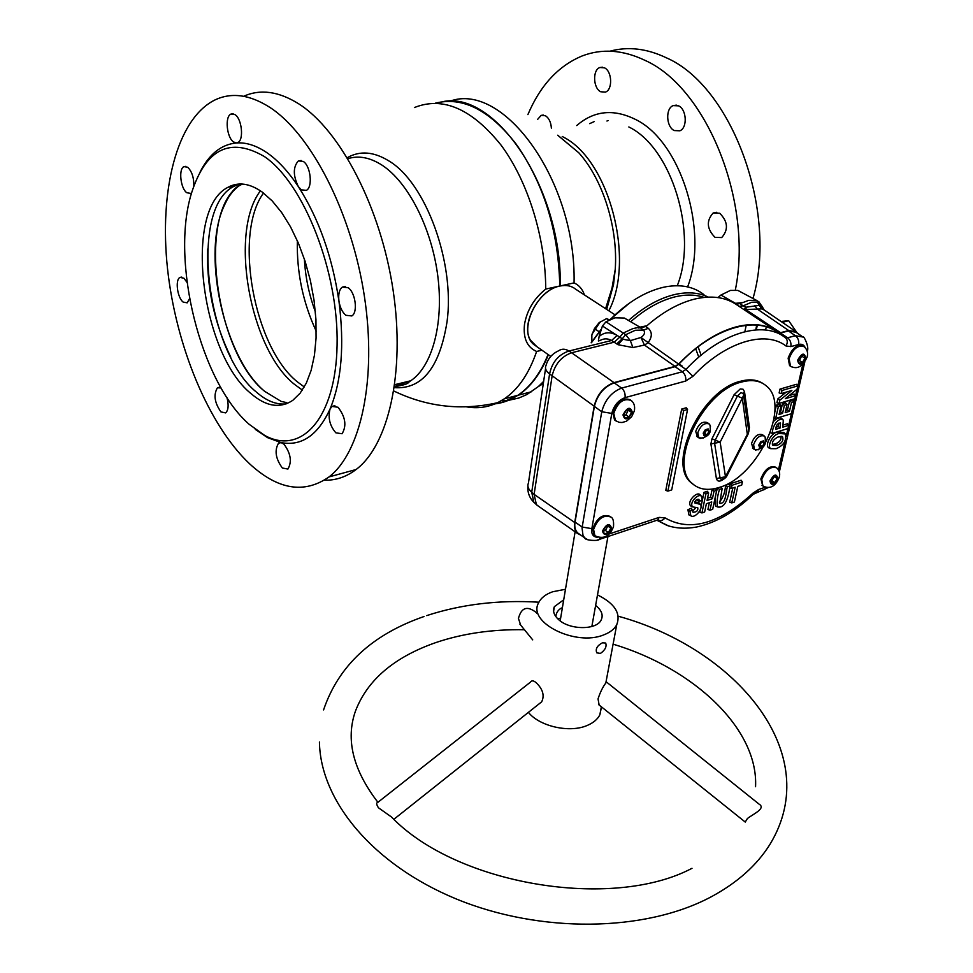 <?xml version="1.0" encoding="UTF-8"?>
<svg xmlns="http://www.w3.org/2000/svg" width="973" height="973" viewBox="0 0 973 973"><rect width="100%" height="100%" fill="white"/><g stroke="black" fill="none" stroke-linecap="round" stroke-linejoin="round"><path stroke-width="1.46" d="M584.408 294.892C582.499 289.151 579.044 285.162 574.058 282.9C576.43 181.72 503.856 81.367 450.037 101.168M557.736 135.211L578.85 152.834C603.005 179.677 618.147 227.986 615.24 269.387L613.525 284.554L606.69 309.414M608.113 120.555L606.945 121.029M442.399 101.751C495.452 89.796 562.114 188.786 560.229 285.916L574.058 282.9M501.448 400.633L507.614 400.402M508.794 400.28L518.877 398.006L526.952 394.515L538.385 386.524L543.639 381.38M548.395 354.744C540.781 373.364 530.735 386.84 518.281 395.196L502.068 402.518M560.229 285.916L559.791 286.013C558.648 232.012 544.394 185.113 517.016 145.305C544.077 184.602 558.332 230.978 559.779 284.444L559.743 284.554C558.234 230.297 543.664 183.423 516.031 143.955C489.419 109.9 462.479 96.315 435.223 103.211M492.922 403.734C501.448 403.126 509.536 400.377 517.186 395.476C509.536 400.377 501.448 403.126 492.922 403.734M614.948 314.79L575.651 289.2C571.467 285.807 566.237 284.761 559.974 286.038C536.038 289.942 517.527 332.207 533.982 344.637L536.914 346.692L530.48 340.222C520.3 324.301 538.823 289.808 559.743 286.086M414.413 107.541C442.873 96.193 471.747 108.708 501.046 145.099C527.901 181.173 545.537 237.789 545.744 289.066C534.043 298.48 526.965 310.265 524.496 324.423C523.06 338.263 527.098 347.276 536.634 351.472C528.996 373.632 518.22 389.407 504.318 398.833L497.617 402.688C487.716 407.383 477.354 408.769 466.541 406.848M394.345 387.655C422.136 389.577 439.711 367.563 447.069 321.589C455.072 262.868 425.809 182.851 389.018 161.019C373.839 151.593 359.913 150.487 347.252 157.687M490.672 404.184C500.244 403.892 509.293 400.937 517.818 395.318C530.346 386.913 540.429 373.304 548.067 354.513M541.9 350.195L536.634 351.472M545.744 289.066L559.743 286.013M304.294 386.962L297.543 381.975C254.233 347.993 233.082 234.359 263.525 193.031M302.372 390.088L294.491 384.371C250.061 349.392 228.667 232.146 260.448 190.817M239.905 185.235C196.51 211.299 214.96 351.788 264.668 391.341C225.347 359.001 202.007 258.538 222.805 208.867C227.074 197.993 232.778 190.112 239.905 185.235M297.349 240.745C296.656 272.428 302.956 302.579 316.225 331.185M304.379 259.049C305.4 277.22 309.061 294.819 315.386 311.822M262.309 192.131C249.793 183.313 238.385 181.683 228.096 187.23C183.119 209.159 200.815 353.321 250.949 393.554C265.982 406.544 279.92 408.818 292.776 400.353L300.11 393.214L306.313 383.131L311.153 370.336L314.449 355.169L316.067 338.069L315.945 319.545L314.036 300.183L310.399 280.589L305.157 261.433L298.468 243.335L290.55 226.879L281.696 212.588L272.172 200.9L262.309 192.131M239.65 184.019L233.97 186.329C188.811 208.246 206.337 352.141 256.58 392.241C266.626 400.998 276.49 404.89 286.171 403.892M249.21 424.35L264.717 435.43C301.156 455.607 335.794 418.585 337.084 345.318C338.823 272.318 303.953 183.228 264.328 156.519C229.969 136.597 205.68 148.857 191.45 193.274C170.348 261.688 200.754 382.353 249.21 424.35M255.327 429.421L267.563 437.643L281.148 442.618C301.63 446.437 317.928 435.235 330.054 409.025C341.596 381.221 344.564 345.22 338.932 300.998C332.255 256.507 318.73 218.378 298.346 186.609C288.47 171.747 278.144 160.545 267.368 153.004C256.617 145.609 246.315 142.253 236.475 142.934L237.801 142.557C244.077 140.063 241.924 118.694 234.955 114.583L230.942 114.072C224.629 116.553 226.733 137.765 233.666 142.022L236.475 142.934C221.358 144.43 209.28 154.026 200.231 171.734M298.346 186.609L301.314 189.832L306.337 190.367C312.965 187.327 310.703 165.872 303.248 161.421L298.37 160.91C293.007 166.955 292.995 175.517 298.346 186.609M193.834 185.952C193.943 177.585 191.888 171.345 187.667 167.234L183.933 166.626C178.363 168.876 180.552 188.507 186.804 192.739L190.659 193.372M187.047 282.438L183.921 278.193L179.944 277.427C174.982 279.738 177.305 297.604 183.119 302.056L187.193 302.846L189.565 298.638M221.041 387.947L217.441 387.765C213.367 394.722 214.534 402.761 220.944 411.92L225.651 412.893C228.412 410.217 228.862 405.145 227.001 397.689M281.148 442.618L278.546 443.177C274.325 450.414 275.602 458.697 282.365 468.025L287.911 469.059C292.095 461.761 290.781 453.467 283.982 444.187L281.148 442.618M330.054 409.025C327.828 417.843 329.774 425.773 335.88 432.839L342.082 433.739C346.814 425.748 345.476 416.931 338.045 407.261L331.988 406.398L330.054 409.025M338.932 300.998C339.991 307.504 342.301 312.26 345.841 315.288L351.837 315.945C358.064 312.442 355.51 292.63 348.176 287.728L342.326 287.084C339.297 289.528 338.166 294.162 338.932 300.998M324.374 480.2C335.709 480.516 346.279 476.965 356.094 469.521C388.373 445.257 405.449 372.635 393.128 290.392C380.942 208.186 340.574 130.394 298.76 103.856C278.716 91.328 260.363 88.798 243.664 96.278M249.575 463.78C277.792 489.808 304.269 494.187 329.032 476.916C360.715 452.652 377.098 379.446 364.389 296.279C351.8 213.184 311.409 134.408 269.983 107.468C249.672 94.478 231.197 92.046 214.559 100.146C176.466 119.411 159.146 191.28 167.502 268.536C175.918 345.974 208.502 425.067 249.575 463.78M537.534 119.484L541.146 115.386L545.452 115.751C548.979 118.098 550.949 122.221 551.375 128.108M600.755 91.778C593.116 88.336 592.399 69.898 599.867 67.514L604.44 67.818C612.114 71.138 612.868 89.662 605.474 92.082L600.755 91.778M674.24 130.552C666.177 126.891 665.325 108.49 673.146 105.607L678.607 105.85C686.707 109.39 687.619 127.864 679.884 130.796L674.24 130.552M714.997 237.339C706.787 228.923 706.179 220.81 713.16 213.002L719.704 213.233C727.938 221.564 728.607 229.677 721.711 237.57L714.997 237.339M527.889 114.607C540.246 85.442 558.32 65.896 582.109 55.972C601.971 48.346 622.939 49.818 645.038 60.375C706.97 87.862 753.187 202.968 735.345 289.966M609.949 51.192C627.999 46.303 646.753 48.48 666.189 57.723C732.11 86.135 778.181 211.786 753.005 298.48M589.662 123.632L594.138 121.637M703.966 294.661C694.004 286.816 681.416 284.165 666.201 286.719L663.063 287.363C645.014 291.681 627.451 302.348 610.412 319.363M628.643 320.372C643.858 306.872 659.207 298.261 674.678 294.539C687.51 291.657 698.699 292.508 708.271 297.106M704.124 297.41C695.659 294.539 686.123 294.32 675.505 296.741C660.509 300.365 645.622 308.66 630.82 321.649M615.483 420.616L613.756 413.306C617.952 402.044 623.778 397.787 631.27 400.548C634.141 402.895 635.174 406.386 634.335 410.995L631.599 416.821L626.417 421.248L622.088 422.513L619.096 422.318L615.459 420.579L616.967 421.564M698.103 346.814L701.119 355.206M600.742 330.163L591.426 342.739M591.146 342.812L600.913 329.665M610.047 319.533L629.446 303.102M679.045 363.975L682.061 365.945L681.234 366.164M230.796 357.188C214.242 323.133 206.507 287.084 207.614 249.064M231.696 186.682L235.32 184.542M286.694 402.615L281.173 401.411L264.668 391.341M677.269 285.734C698.079 233.702 671.686 147.543 628.826 126.964M687.619 286.889C709.025 231.233 680.638 140.854 635.308 119.351C613.428 108.599 593.895 110.667 576.734 125.566M703.443 438.069L698.809 437.826L697.775 432.827C700.669 425.323 704.513 422.379 709.317 424.009L710.472 426.296M703.199 433.192L705.279 429.762L708.186 428.886L709.025 431.453L706.957 434.87L704.051 435.746L703.199 433.192M758.466 449.769L754.501 449.514L753.576 444.673C756.398 437.546 760.035 434.688 764.474 436.099L765.496 437.996M758.782 445.026L760.789 441.718L763.525 440.866L764.243 443.311L762.236 446.607L759.512 447.458L758.782 445.026M719.278 487.412C708.149 490.927 699.186 489.65 692.387 483.605C667.514 464.547 702.701 390.757 741.706 382.012C751.715 379.348 759.816 380.565 766.006 385.661C791.73 404.865 758.028 476.709 719.278 487.412M693.931 484.919L691.244 482.79C666.371 463.72 701.521 389.978 740.514 381.258C749.599 378.813 757.152 379.604 763.185 383.654M697.446 436.877L695.731 431.428C698.626 423.924 702.47 420.993 707.274 422.623L708.648 423.547M753.066 448.541L751.557 443.311C754.379 436.196 758.003 433.338 762.443 434.749L763.878 435.697M743.445 393.615L741.061 392.654L737.388 396.108L715.24 440.137L714.596 443.226L720.154 442.156L711.968 438.787L734.092 394.722L742.302 398.176L743.834 394.783M723.547 479.19C719.789 481.951 717.405 481.732 716.396 478.521L710.898 443.956L714.596 443.226L720.032 477.828L721.017 479.251L722.258 479.336M716.396 478.521L725.481 476.77L748.845 431.367L748.687 430.309M726.6 476.454L725.481 476.77L720.154 442.156L742.302 398.176L747.252 433.849L748.176 433.909L748.845 431.367L743.336 393.384L744.515 391.742L749.405 427.415L748.845 431.258M748.334 433.617L726.43 476.782L724.411 478.728L721.017 479.251L722.124 479.348M758.904 445.391L759.937 445.062L761.835 441.414M761.944 441.778L764.243 443.311M759.937 445.062L762.236 446.607M762.941 441.061L762.491 442.143M760.4 445.366L759.256 446.558M703.37 433.666L704.634 433.289L706.702 429.871L709.025 431.453M704.634 433.289L706.957 434.87M705.23 433.69L703.844 435.089M785.369 433.958C786.707 440.562 783.642 445.476 776.186 448.687L770.786 448.675C766.688 446.522 772.903 434.007 779.434 433.471L785.369 433.958L783.91 432.486L777.78 431.963C771.127 432.426 764.462 445.61 768.816 447.884L770.154 448.419M780.966 436.281C781.441 439.808 779.507 442.362 775.189 443.956L772.367 444.357M777.914 437.011C773.243 439.577 771.54 442.338 772.805 445.306L776.831 445.476C781.964 443.36 783.849 440.392 782.474 436.597L777.914 437.011M719.74 297.86L718.463 297.118L720.932 295.05L730.443 290.404L737.862 290.416L756.678 300.45M734.676 303.442L743.092 302.506L748.651 300.353L756.58 300.414L737.862 290.416M648.322 328.327L643.579 330.054L640.21 327.682L645.804 326.563L648.322 328.327C652.396 332.194 652.287 337.035 647.994 342.837L644.454 345.062L632.924 347.556L630.346 340.635L640.927 337.473C644.479 335.04 645.354 332.559 643.579 330.054L635.308 330.273L625.7 334.7L622.234 338.799L619.777 337.132L622.902 339.224L630.346 340.635L625.7 334.7L623.219 333.046L619.777 337.132L602.421 325.991L605.972 321.795L623.219 333.046L632.912 328.582L646.911 325.748C661.749 312.868 676.685 304.245 691.718 299.866L695.233 298.942C711.239 295.33 724.715 297.045 735.685 304.075L736.561 304.585L739.516 303.406L743.177 305.826L751.63 302.275L758.928 301.995L756.58 300.414L759.281 302.117M605.972 321.795L614.936 317.818L624.411 318.062L639.297 326.794L624.411 318.062M775.299 330.467L743.786 309.499L745.865 307.225L746.218 309.852L780.565 332.681L778.132 332.352C767.296 324.544 753.528 322.659 736.829 326.685C717.04 331.951 697.641 344.418 678.619 364.084L675.043 366.383L644.454 345.062L640.927 337.473L678.619 364.084M779.118 332.766L779.312 331.854M743.092 302.506L739.516 303.406M596.157 536.622L594.041 535.028L592.691 528.813C596.96 517.855 602.725 513.708 609.986 516.371M762.747 485.855L760.85 478.947C764.754 469.254 769.704 465.337 775.7 467.186L775.846 467.295M790.465 366.176L789.577 365.629L788.13 358.173C791.949 348.249 796.936 344.223 803.078 346.084L803.151 346.12M615.593 420.677L614.522 419.91L612.82 412.637C616.943 401.472 622.744 397.203 630.236 399.806M622.234 338.811L616.687 343.883L611.591 340.489C607.59 338.263 603.613 338.349 599.648 340.72M598.371 341.036L599.113 336.512C604.452 331.951 610.46 331.586 617.125 335.43L619.777 337.132L614.243 342.18L571.589 352.761L613.987 382.608L675.043 366.383M623.973 415.483L625.992 414.912L628.376 409.609M624.958 418.11L628.923 416.979L631.611 412.467L630.346 409.061L626.369 410.168L623.681 414.705L624.958 418.11M625.992 414.912L628.923 416.979M628.667 410.411L631.611 412.467M798.432 360.825L799.478 360.533L801.825 355.559M799.076 363.306L802.47 362.37L805.012 358.173L804.185 354.902L800.791 355.838L798.237 360.059L799.076 363.306M799.478 360.533L802.47 362.37M802.02 356.349L805.012 358.173M701.934 512.929L705.924 493.846L708.636 492.958L707.067 500.463L712.431 498.687L714.012 491.195L716.712 490.307L712.674 509.317L709.986 510.217L711.75 501.91L706.386 503.698L704.647 512.017L701.934 512.929L699.867 512.175L700.414 509.548M700.998 506.738L703.99 492.362L707.347 491.268L706.872 493.53M705.924 493.846L703.99 492.362M708.636 492.958L707.347 491.268M707.541 498.188L710.497 497.203L712.078 489.711L715.41 488.628L716.712 490.307M712.431 498.687L710.497 497.203M714.012 491.195L712.078 489.711M709.986 510.217L707.918 509.475L709.341 502.713M730.127 485.904C728.862 493.493 726.442 509.061 717.502 506.921C716.602 502.348 717.271 496.51 719.485 489.395L722.161 488.519L719.716 503.418C726.454 503.965 725.651 491.134 727.463 486.78L730.127 485.904L728.826 484.238L725.53 485.308C725.189 491.997 723.146 497.629 719.388 502.177M719.485 489.395L717.563 487.947M722.161 488.519L720.884 486.865M727.463 486.78L725.53 485.308M717.502 506.921L715.569 506.069C714.608 501.119 715.264 495.087 717.539 487.947M731.27 488.531L731.976 485.296L742.411 481.878L741.706 485.101L737.826 486.378L734.396 502.019L731.769 502.895L735.187 487.242L731.27 488.531L729.677 487.984M729.714 485.369L730.042 483.836L741.11 480.224L742.411 481.878M731.976 485.296L730.042 483.836M731.769 502.895L729.689 502.177L732.766 488.045M687.923 509.743L691.329 508.198L693.044 512.272C696.644 512.126 698.225 510.618 697.775 507.748L692.825 506.933C688.385 503.491 698.529 492.326 701.703 496.522L702.105 500.231L699.319 501.29L698.918 499.331C696.546 499.052 695.184 500.268 694.831 502.98L700.451 504.391C703.601 508.247 694.965 518.877 690.854 515.799L689.893 511.19L687.923 509.743L688.92 514.912L690.854 515.799M689.893 511.19L692.642 509.937M692.642 511.08L696.121 507.456M691.608 506.386L690.879 506.057C686.135 502.396 696.972 490.453 700.305 494.965L701.703 496.522M699.319 501.29L697.264 500.56L697.313 499.356M694.722 501.813L699.052 502.834L700.451 504.391M776.199 427.171L778.205 426.563L778.874 423.085M780.151 427.974L780.48 423.012C777.634 423.133 776.04 425.25 775.7 429.348L780.151 427.974L778.205 426.563M788.702 425.347L787.96 428.521L772.294 433.374C772.221 426.575 778.157 416.626 783.314 420.105L782.815 427.159L788.702 425.347L787.352 423.741L783.314 424.994M772.294 433.374L770.288 432.742M773.547 421.491C776.77 418.049 779.531 417.101 781.842 418.633L783.314 420.105M775.663 418.487L778.364 406.556L781.064 405.741L779.081 414.449L782.56 413.403L784.396 405.34L787.048 404.549L785.199 412.601L789.456 411.324L791.523 402.348L794.187 401.557L791.377 413.72L775.663 418.487L774.192 418.037M778.364 406.556L776.381 405.133L779.701 404.148L779.215 406.3M774.849 411.944L776.381 405.133M781.064 405.741L779.701 404.148M782.56 413.403L780.589 411.993L782.426 403.917L785.685 402.956L787.048 404.549M779.58 412.297L780.589 411.993M784.396 405.34L782.426 403.917M789.456 411.324L787.498 409.913L789.553 400.937L792.825 399.964L794.187 401.557M791.523 402.348L789.553 400.937M795.549 395.683L794.844 398.723L779.069 403.394L779.799 400.207L791.876 390.477L781.295 393.566L781.988 390.489L797.811 385.892L797.045 389.188L785.284 398.711L795.549 395.683L794.187 394.089L789.164 395.573M779.069 403.394L776.916 402.749L777.78 398.93L786.245 392.131M779.799 400.207L777.78 398.93M781.295 393.566L779.13 392.922L780.005 389.078L796.437 384.311L797.811 385.892M781.988 390.489L780.005 389.078M687.558 409.463L671.698 489.918L667.892 491.134L683.691 410.582L687.558 409.463L686.22 407.772L681.672 409.074L683.691 410.582M681.672 409.074L665.787 490.392L667.892 491.134M770.652 481.088L771.893 480.662L774.24 476.393M770.567 480.808L771.431 483.703L774.727 482.608L777.172 478.619L776.32 475.712L773.012 476.794L770.567 480.808M774.326 476.685L777.172 478.619M771.893 480.662L774.727 482.608M772.878 481.343L771.236 483.07M604.403 533.885L608.259 532.608L610.837 528.315L609.572 525.262L605.717 526.527L603.126 530.844L604.403 533.885M603.26 531.161L605.461 530.431L608.259 532.608M605.461 530.431L607.894 525.809M608.028 526.138L610.837 528.315M779.373 428.217L779.531 427.524M771.954 480.711L770.908 481.976M658.028 519.923L658.928 520.275M579.543 534.25L577.609 532.9C575.116 530.163 574.265 526.575 575.055 522.112L582.17 527.038L591.852 528.655C591.122 534.092 593.092 536.999 597.763 537.364M587.497 539.577L584.761 537.887L583.009 535.43L582.049 527.938L601.74 411.749C604.878 399.988 611.518 392.107 621.638 388.093C624.325 390.501 625.457 393.676 625.055 397.629C618.269 400.28 613.841 405.534 611.798 413.403L591.852 528.655M611.798 413.403L601.74 411.749L594.381 406.422C597.398 394.637 604.014 386.78 614.218 382.863L621.638 388.093L682.353 371.759C685.041 374.07 686.16 377.159 685.71 381.027L625.055 397.629M594.381 406.422L575.055 522.112M678.668 364.376L685.953 369.436C719.996 332.839 763.051 320.093 785.138 337.449L777.986 332.681C755.753 315.301 712.686 327.925 678.668 364.376L675.08 366.687L682.353 371.759L685.953 369.436L692.898 376.356L685.71 381.027M805.158 347.58C803.844 344.697 801.667 343.676 798.626 344.503C799.161 340.793 798.079 337.862 795.367 335.709L788.385 330.929L780.419 333.021L787.571 337.789L785.138 337.449C787.668 339.589 787.948 342.435 785.977 345.974C765.179 329.811 724.824 341.997 692.898 376.356M807.237 351.277C809.658 346.923 803.297 334.785 802.993 337.035L795.367 335.709L787.571 337.789C790.283 339.954 791.377 342.885 790.842 346.607L785.977 345.974M785.697 410.448L787.498 409.913M597.167 540.112L599.222 539.443L600.256 537.814M609.378 533.897L659.147 517.381L657.821 519.947L655.753 520.64M659.147 517.381L665.045 517.867C662.747 520.604 660.193 521.467 657.395 520.482L657.176 520.385M665.045 517.867C689.869 532.231 719.169 523.985 752.968 493.116L752.737 494.807M752.968 493.116L758.563 489.504L757.176 491.973L755.389 492.679M766.019 487.351L764.729 489.443L762.613 490.149M804.78 361.992L779.592 470.835M788.385 330.929L795.938 332.231L801.728 336.171M780.419 333.021L777.986 332.681M675.08 366.687L614.218 382.863M748.663 311.469L748.128 312.382M751.411 314.571L751.837 313.586M763.805 309.633L758.928 301.971L762.358 306.86M743.786 309.499L739.042 306.313L743.177 305.826L745.865 307.225L759.487 305.352L761.956 306.142L764.024 309.803M739.042 306.313L736.257 304.452M779.604 332.815L780.431 332.596M775.226 329.908L775.384 329.239L775.226 329.908M796.632 332.194L788.677 320.713L781.064 321.491M775.031 330.723L774.69 332.024M775.067 330.747L774.885 332.097M788.677 320.713L782.328 322.355M758.794 318.22L758.563 319.326M757.322 325.116L756.313 329.847M765.569 330.029L766.262 326.855M764.243 309.973L761.664 308.915L743.931 309.584M780.565 332.681L788.702 330.54L796.255 331.842L797.544 333.325M640.21 327.682L638.714 328.01M754.647 305.595L757.347 309.098L788.702 330.54M757.091 301.825L761.664 308.915M762.346 306.677L762.564 307.614M754.391 315.288L751.46 314.461M657.48 520.069L658.624 520.519M545.561 368.536L528.436 483.046C527.098 486.062 528.193 489.127 531.72 492.216L534.116 494.369L552.141 375.76L549.587 373.96C552.092 362.126 558.563 354.476 568.998 351.01C565.179 348.687 561.701 348.626 558.575 350.815C552.092 353.758 547.908 358.636 546.023 365.447C544.685 368.208 545.877 371.041 549.587 373.96L531.72 492.216L533.836 502.287L535.101 503.43M527.901 486.111C527.427 492.423 529.397 497.811 533.836 502.287L536.391 504.598L534.116 494.369L574.715 522.513L594.15 406.167L552.141 375.76C554.963 364.133 561.445 356.459 571.589 352.761L568.998 351.01L611.591 340.489L617.125 335.43M594.15 406.167C597.167 394.369 603.783 386.524 613.987 382.608M536.391 504.598L538.811 506.447M574.715 522.513C573.936 526.965 574.788 530.565 577.281 533.301L581.027 535.284M622.902 339.224L618.013 344.71L616.687 343.883M599.113 336.512L602.421 325.991M698.784 357.164L695.683 348.699M536.926 613.416L535.916 612.272C527.135 605.559 521.309 607.602 518.451 618.427L520.652 625.092M555.887 616.663C556.13 612.954 557.943 610.083 561.324 608.076L562.37 607.833M560.655 618.074L557.857 618.901M595.622 605.461L596.571 606.215C601.764 610.716 603.321 615.264 601.229 619.862C596.863 630.139 570.105 630.188 558.879 619.837C553.978 615.435 552.482 611.044 554.379 606.653L563.708 599.818M745.391 821.82L747.41 818.512C753.321 813.987 766.104 808.393 759.183 804.209L606.593 682.097L605.814 683.01C602.786 686.974 600.207 692.265 598.042 698.894L599.125 704.999M565.483 589.261L552.652 591.766C545.683 594.248 541.012 597.909 538.628 602.761C527.05 622.331 575.688 646.79 603.88 634.822C610.107 632.426 614.389 629.081 616.724 624.775C621.09 613.367 614.681 603.406 597.507 594.917M600.463 653.406C605.157 650.061 606.897 646.607 605.68 643.044L602.409 642.812C597.13 645.658 595.257 649.003 596.777 652.847L600.463 653.406M528.412 712.358C539.614 726.466 569.716 733.216 587.242 725.444C593.323 722.89 597.519 719.351 599.842 714.839L601.509 706.909M539.091 703.868L541.669 701.825C544.661 695.683 542.934 689.419 536.5 683.01C533.715 680.492 531.696 680.2 530.443 682.134L377.731 802.457C376.15 802.701 376.381 804.476 378.436 807.772L391.487 816.992C456.665 884.992 612.467 910.546 691.998 868.305M600.244 321.82L592.01 334.165M609.426 319.825L606.568 318.621L599.113 322.671L594.454 328.606L591.852 335.028L591.839 341.778M594.454 328.606L599.198 331.769M606.568 318.621L608.855 320.117M562.26 136.488L563.306 137.059C609.232 159.913 635.405 260.083 608.83 310.813M394.515 386.524L410.667 380.796C432.085 366.663 443.956 323.912 437.789 275.979C431.684 228.071 408.064 181.951 381.842 165.033C369.862 157.419 358.538 155.303 347.86 158.696M734.092 394.722L740.222 388.969L743.104 389.249L744.515 391.742M748.456 428.594L749.405 427.415M710.898 443.956L711.968 438.787M593.579 529.519C597.86 518.536 603.637 514.389 610.898 517.077C613.026 517.952 613.902 521.151 613.501 526.673C609.633 536.573 603.442 539.589 594.929 535.734L593.579 529.519M602.433 531.076C606.617 523.644 609.645 522.647 611.518 528.084C607.359 535.491 604.33 536.488 602.433 531.076M761.75 479.567C765.666 469.874 770.616 465.958 776.6 467.806C779.458 470.227 780.322 473.437 779.215 477.439C775.043 487.728 768.779 488.981 762.905 485.965L761.75 479.567M769.971 481.003C773.961 474.106 776.563 473.243 777.755 478.424C773.778 485.296 771.188 486.159 769.971 481.003M777.78 431.963L779.434 433.471M775.189 443.956L776.831 445.476M789.079 358.757C792.91 348.833 797.896 344.807 804.039 346.656C807.298 349.514 808.32 353.004 807.091 357.127C802.652 366.699 797.13 369.74 790.538 366.225L789.079 358.757M797.629 360.217C801.801 352.956 804.464 352.214 805.62 358.003C801.46 365.252 798.809 365.994 797.629 360.217M622.975 414.899C627.33 407.091 630.443 406.215 632.316 412.272C627.974 420.056 624.861 420.932 622.975 414.899M791.657 366.87L789.577 365.629M773.778 481.963L772.477 483.362M763.841 486.573L762.005 485.345M668.84 526.028L657.128 520.409M798.626 344.503L790.842 346.607M758.563 489.504L765.41 487.205M778.461 469.837L785.175 440.757M786.16 436.5L802.847 364.23M755.729 329.883L756.751 325.067M758.052 318.986L758.295 317.879M746.206 325.262L744.868 331.659M632.924 347.556L618.013 344.71M735.503 303.345L720.932 295.05M605.583 308.696L612.029 288.02L615.24 269.387M578.85 152.834L558.66 136.038M531.623 391.718L518.281 395.196M538.385 386.524L543.311 383.581M533.982 344.637L550.779 356.41M393.822 390.988C426.94 406.969 461.53 410.861 497.629 402.688M394.479 386.743C403.321 385.247 407.967 383.824 408.429 382.486L410.667 380.796L394.77 384.663M504.318 398.833L517.818 395.318M233.97 186.329L228.096 187.23M264.717 435.43L267.563 437.643M301.18 160.496L298.37 160.91M233.192 113.78L230.942 114.072M185.819 166.359L183.933 166.626M181.756 277.098L179.944 277.427M219.412 387.315L217.441 387.765M280.917 442.581L278.546 443.177M334.894 405.692L331.988 406.398M345.488 286.463L342.326 287.084M356.094 469.521L329.032 476.916M541.146 115.386L543.372 115.057M599.867 67.514L602.469 67.186M673.146 105.607L676.357 105.133M713.16 213.002L716.773 212.284M222.805 208.867C228.436 195.877 233.702 188.263 238.604 186.038L242.362 184.055M710.132 425.14L710.302 430.516C709.986 434.566 706.544 437.23 699.976 438.482M765.192 437.072L765.362 442.484C765.179 446.181 761.895 448.711 755.522 450.073M692.387 483.605L691.244 482.79M752.482 448.152L754.501 449.514M696.777 436.427L698.809 437.826M614.522 419.91L615.459 420.579M690.879 506.057L692.825 506.933M781.805 436.33L782.474 436.597M768.816 447.884L770.786 448.675M594.041 535.028L594.929 535.734M577.609 532.9L584.761 537.887C584.712 540.599 598.699 541.183 599.222 539.443L657.821 519.947L658.916 520.105L657.395 520.482L666.979 525.396C675.87 528.436 685.746 528.984 696.619 527.025C715.982 522.793 734.858 511.895 753.224 494.333L768.402 487.461M764.437 310.144L794.99 330.99M536.853 505.084L577.281 533.301M560.18 620.871L575.116 531.793M591.852 626.503L607.943 536.549M377.913 802.311C352.98 769.85 345.488 739.468 355.437 711.154C367.308 680.03 394.114 657.164 435.843 642.569C462.771 633.472 492.302 629.19 524.435 629.726M613.087 644.15C694.102 668.475 758.441 729.057 755.559 786.719M618.22 616.213C735.272 648.31 825.663 753.005 769.923 844.406C756.933 865.204 737.449 882.62 711.494 896.656C644.917 932.365 540.124 933.46 456.483 899.052C372.768 864.596 320.36 800.718 319.436 742.058M553.613 611.287L554.379 606.653M616.724 624.775L605.814 683.01M601.35 706.787L599.842 714.839M323.571 709.913C338.568 665.678 372.063 634.542 424.046 616.517M541.669 701.825L393.895 819.278M598.663 704.634L745.257 822.063M538.908 602.202C498.93 599.782 461.53 604.245 426.721 615.605M532.717 639.881L519.898 624.167"/></g></svg>
